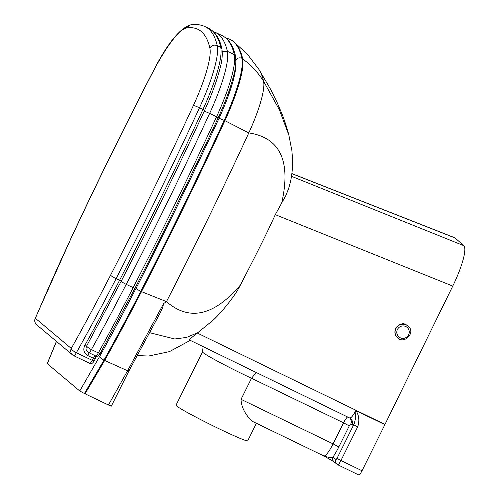 <?xml version="1.0" encoding="UTF-8"?>
<svg xmlns="http://www.w3.org/2000/svg" width="500" height="500" viewBox="0 0 500 500"><rect width="100%" height="100%" fill="white"/><g stroke="black" fill="none" stroke-linecap="round" stroke-linejoin="round"><path stroke-width="0.75" d="M253.212 421.731C249.731 419.669 241.219 410.081 241.044 399.319L251.506 378.263A40.025 2.006 26.4 0 1 202.531 351.856L176.019 405.206A40.025 2.006 26.4 0 0 210.969 424.812A40.025 2.006 26.4 0 0 247.706 440.831L256.413 423.306M291.856 173.562L454.613 237.675A39.237 7.925 115.5 0 1 455.106 237.975L463.775 245.656A39.237 7.925 115.5 0 1 452.756 286.075L384.981 424.419L197.338 333.056L211.994 321.112C217.288 317.044 234.106 298.069 240.381 285.062C246.4 273.337 263.594 240.613 275.287 214.656L285.881 195.456L288.612 188.6L290.519 181.775M452.756 286.075L275.287 214.656M358.694 474.944L337.819 464.787C338.444 464.762 339.481 463.338 340.944 460.513L337.013 458.381L336.062 459.575A3.925 3.837 -50 0 0 337 464.256L337.781 464.762A3.925 3.837 -50 0 1 337 464.256L333.944 461.688A3.925 3.837 -50 0 1 333.013 457.013C330.938 457.837 327.806 457.438 323.612 455.812M333.969 461.706L323.812 455.931M336.062 459.575L333.013 457.013A21.188 4.288 -64.2 0 0 338.812 446.962L349.275 425.906A2.356 0.475 115.8 0 1 350.7 424.113L351.987 425.2L353.725 424.756C355.181 421.538 355.881 416.8 355.838 410.55L384.881 424.625L362.013 470.769L340.944 460.513L357.656 426.887L353.725 424.756L337.013 458.381M358.744 474.975C359.456 474.994 360.544 473.594 362.013 470.769M351.987 425.2A5.494 5.375 130 0 0 350.681 418.65L349.588 417.944M355.838 410.55C353.137 415.637 351.087 418.119 349.688 418.006L189.625 340.056C189.462 339.462 192.031 337.131 197.338 333.056M256.244 372.506L251.506 378.263L343.556 422.825L333.094 443.881L338.812 446.962M235.606 60.306C237.175 57.987 239.288 57.306 241.944 58.275A385.319 77.806 -64.5 0 0 229.744 39.256L230.438 39.588A385.319 77.806 115.5 0 1 233.225 41.288A385.319 77.806 115.5 0 1 242.638 58.606A70.631 14.262 115.5 0 1 224.906 120.688A929.775 187.75 115.5 0 1 141.488 291.631L166.475 301.631L163.575 303.6L162.719 307.4L160.269 312.806M240.381 285.062C213.938 315.944 189.3 321.469 166.475 301.631A918.006 185.375 -64.5 0 0 248.806 132.906C265.781 135.512 276.775 143.55 281.806 157.019C286.062 168.431 286.038 183.738 281.725 202.95M235.894 62.275A65.925 13.312 115.5 0 1 219.062 118.231L224.906 120.688L248.806 132.906A58.856 11.887 -64.5 0 0 252.256 125.113A58.856 11.887 -64.5 0 0 263.562 81.231A373.544 75.431 -64.5 0 0 259.069 69.625L247.45 54.3L233.225 41.288M128.963 370.688L127.594 370.769L108.462 405L111.244 406.094M160.325 312.706L128.963 370.869L111.294 406.169M127.594 370.769L163.575 303.6M219.062 118.231A925.069 186.8 115.5 0 1 136.081 288.281A4.706 0.675 27.2 0 0 140.794 291.3L141.488 291.631A516.337 104.262 115.5 0 1 104.669 360.475L127.556 370.756M56.4 341.356L47.225 363.612L79.744 390.975L84.419 393.494A308.85 15.831 26.1 0 0 85.062 393.8A308.85 15.831 26.1 0 0 108.462 405M136.081 288.281A511.631 103.312 115.5 0 1 99.669 356.375C100.006 357.581 101.438 358.837 103.975 360.144L104.669 360.475L85.062 393.8M84.419 393.494L103.975 360.144A516.337 104.262 -64.5 0 0 140.794 291.3A929.775 187.75 -64.5 0 0 224.213 120.356A70.631 14.262 -64.5 0 0 241.944 58.275L248.675 63.587C254.394 68.756 259.356 74.631 263.562 81.231L279.344 109.725L288.844 135.062L291.887 150.681L292.55 159.525C292.8 166.206 292.119 173.65 290.5 181.856M70.306 239.956L35.181 318.45A5.494 1.119 23 0 1 35.381 318.281A5.494 5.375 130 0 0 36.7 324.8L72.6 354.969A5.494 5.494 0 0 0 73.769 355.725A5.494 1.106 -64.5 0 1 73.719 355.694A5.494 5.375 -50 0 1 71.275 348.45L35.381 318.281A514.788 103.95 115.5 0 1 70.306 239.956A924.281 186.644 115.5 0 1 153.231 71.4A65.138 13.156 115.5 0 1 186.144 28.087A379.825 76.7 115.5 0 1 209.85 48.019A65.138 13.156 115.5 0 1 193.506 105.25L199.513 107.731A70.631 14.262 -64.5 0 0 217.244 45.644L220.712 47.3L221.919 48.781C219.656 38.494 215.188 31.662 208.512 28.281A385.319 77.806 115.5 0 1 220.712 47.3A70.631 14.262 115.5 0 1 202.981 109.381L204.569 110.306M121.381 280.881A2.356 0.338 27.2 0 1 119.562 280.319L116.094 278.669A929.775 187.75 -64.5 0 0 199.513 107.731L202.981 109.381A929.775 187.75 115.5 0 1 119.562 280.319A516.337 104.262 115.5 0 1 84.756 345.544A2.356 0.669 29 0 0 86.7 345.875L121.381 280.881C150.188 224.85 177.938 167.987 204.625 110.3C209.606 99.456 213.669 89.206 216.812 79.55C220.475 66.963 223.181 59.45 221.919 48.781L221.919 48.781M84.756 345.544C82.856 349.819 83.906 353.188 87.912 355.656A2.356 0.475 -64.5 0 0 88.844 352.7L87.737 351.987C85.919 350.525 85.569 348.488 86.7 345.875M153.231 71.4L153.212 71.181C124.537 126.531 96.862 182.787 70.188 239.95M222.294 51.444L227.375 51.325L234.312 54.638A385.319 77.806 115.5 0 0 222.113 35.619C228.787 39 233.256 45.831 235.519 56.119L234.312 54.638A70.631 14.262 115.5 0 1 216.581 116.719L218.225 117.638C191.537 175.325 163.787 232.188 134.981 288.219A2.356 0.338 -152.8 0 1 133.162 287.656A516.337 104.262 115.5 0 1 98.344 352.9A5.494 1.106 115.5 0 1 95.706 355.962A5.494 1.106 115.5 0 1 95.662 355.931M204.256 111.106L209.644 113.413A70.631 14.262 -64.5 0 0 227.375 51.325A385.319 77.806 -64.5 0 0 215.175 32.306L213.2 31.488M357.656 426.887C359.663 421.238 359.119 415.794 356.019 410.569M241.044 399.319L333.094 443.881A15.694 3.175 115.8 0 1 323.75 455.906L252.819 421.562M349.275 425.906L343.556 422.825A7.85 1.587 -64.2 0 1 347.575 416.975M350.7 424.113A5.494 5.375 130 0 0 350.006 418.175M455.106 237.975L291.85 173.656M463.775 245.656L291.481 176.3M149.775 332.719L174.788 338.988L186.531 337.425L197.763 332.731M47.3 363.706L56.481 341.425M99.669 356.375L79.744 390.975M95.444 358.45A2.356 0.7 -150.8 0 1 95.419 358.606A2.356 0.7 -150.8 0 1 93.462 358.3A2.356 0.475 115.5 0 0 94.4 355.344A2.356 2.3 -50 0 1 94.875 355.656L94.637 355.456M94.294 360.5A2.356 0.712 -150.7 0 1 94.269 360.662A2.356 0.712 -150.7 0 1 92.306 360.363A5.494 1.106 115.5 0 1 89.725 363.331A5.494 1.106 115.5 0 1 89.675 363.3M87.912 355.656L93.462 358.3A516.337 104.262 115.5 0 1 92.306 360.363L76.35 352.75A516.337 104.262 -64.5 0 0 116.094 278.669A5.494 0.787 -152.8 0 1 110.594 275.15A510.844 103.156 115.5 0 1 71.275 348.45A5.494 1.663 29.3 0 0 76.35 352.75A5.494 1.106 -64.5 0 1 73.769 355.725L89.725 363.331C91.444 364.137 92.956 363.25 94.269 360.662L95.419 358.606A2.356 2.356 0 0 0 94.875 355.656M94.4 355.344L88.812 352.669A5.494 1.106 -64.5 0 0 91.406 349.594A516.337 104.262 -64.5 0 0 126.225 284.35A5.494 0.787 -152.8 0 1 121.163 281.319M209.85 48.019C211.681 45.306 214.144 44.519 217.244 45.644A385.319 77.806 -64.5 0 0 205.044 26.625C200.413 24.512 195.406 23.969 190.019 25L190.019 25C179.225 28.906 166.956 44.3 153.212 71.181M186.144 28.087L190.019 25M193.506 105.25A924.281 186.644 115.5 0 1 110.594 275.15M100.312 353.081A2.356 0.669 -151 0 1 100.288 353.231A2.356 0.669 -151 0 1 98.344 352.9L91.406 349.594A5.494 1.562 29 0 1 86.594 346.075M134.969 288.137A2.356 0.338 -152.8 0 1 134.981 288.219L100.288 353.231C98.925 355.9 97.394 356.806 95.706 355.962L94.381 355.331M216.581 116.719A929.775 187.75 115.5 0 1 133.162 287.656L126.225 284.35A929.775 187.75 -64.5 0 0 209.644 113.413L216.581 116.719M406.6 325.044A7.85 7.738 -46.3 0 1 408.113 326.169L406.594 325.044A7.85 7.738 -46.3 0 0 397.262 337.512C390.238 330.875 400.575 320.025 406.594 325.044M406.737 325.181A7.85 7.738 133.7 0 0 397.406 337.65C404.162 344.95 416.112 332.375 408.256 326.306A7.85 7.738 133.7 0 0 406.737 325.181M406.15 326.719A6.281 6.188 -46.3 0 1 406.125 337.519A6.281 6.188 -46.3 0 1 396.788 332.231A6.281 6.188 -46.3 0 1 406.15 326.719M202.531 351.856L203.125 346.644M137.419 355.575L148.6 356.037L169.438 351.631L190.238 340.369M258.981 69.481L270.619 89.331L277.106 102.444L281.919 113.775C285.775 123.575 288.25 132.631 288.931 135.381M229.744 39.256L225.613 37.806M208.512 28.281L205.044 26.625M35.181 318.45A5.494 5.494 0 0 0 36.7 324.8M235.519 56.119C236.781 66.787 234.075 74.3 230.413 86.888C227.269 96.544 223.206 106.794 218.225 117.638M222.113 35.619L215.175 32.306"/></g></svg>
